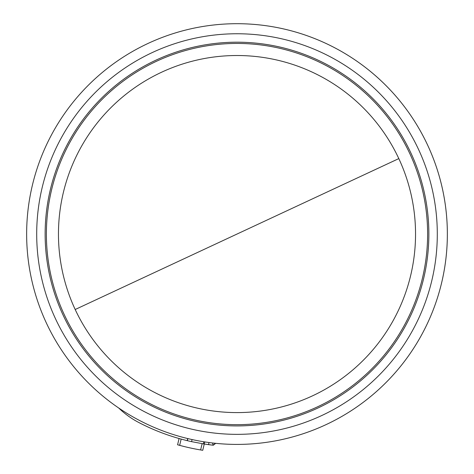 <?xml version="1.0" encoding="UTF-8"?>
<svg xmlns="http://www.w3.org/2000/svg" width="474" height="474" viewBox="0 0 474 474"><rect width="100%" height="100%" fill="white"/><g stroke="black" fill="none" stroke-linecap="round" stroke-linejoin="round"><path stroke-width="0.71" d="M398.812 158.6A178.538 178.538 0 0 1 237 412.593A178.538 178.538 0 0 1 75.188 309.51A178.538 178.538 0 0 1 237 55.517A178.538 178.538 0 0 1 398.812 158.6L75.188 309.51M148.101 43.407A210.355 210.355 0 0 0 237 444.411A210.355 210.355 0 0 0 442.366 188.528A210.355 210.355 0 0 0 148.101 43.407M214.864 443.243L215.397 443.575L213.069 445.204L215.463 443.303M212.601 442.989L213.069 445.204A212.5 212.5 0 0 1 208.519 444.642L209.022 442.544L208.519 444.642L204.253 444.019L204.756 441.922M118.701 407.996A85.859 85.859 0 0 0 132.957 419.164A85.859 85.859 0 0 1 118.701 407.996A85.859 85.859 0 0 0 138.817 422.518A212.5 212.5 0 0 0 187.194 440.636L187.698 438.551M202.279 443.7L203.464 443.895M204.247 444.019L213.069 445.204M188.451 440.939L187.194 440.636A212.5 212.5 0 0 0 187.39 440.684A212.5 212.5 0 0 0 191.579 441.644L204.253 444.019L202.742 450.3L200.621 449.95L202.125 443.676M179.652 445.353L181.151 439.09L179.083 438.515L177.578 444.778L179.652 445.353A218.941 218.941 0 0 0 200.621 449.95M132.957 419.164L131.043 417.932M187.39 440.684L187.894 438.598M192.083 439.558L191.579 441.644M152.35 52.525A200.295 200.295 0 0 0 237 434.35A200.295 200.295 0 0 0 432.549 190.702A200.295 200.295 0 0 0 152.35 52.525M237 424.668A190.613 190.613 0 0 0 427.613 234.055A190.613 190.613 0 0 0 237 43.442A190.613 190.613 0 0 0 46.387 234.055A190.613 190.613 0 0 0 237 424.668M237 42.192A191.863 191.863 0 0 0 45.137 234.055A191.863 191.863 0 0 0 237 425.919A191.863 191.863 0 0 0 428.863 234.055A191.863 191.863 0 0 0 237 42.192M325.899 424.704A210.355 210.355 0 0 0 237 23.7M213.312 445.216L215.397 443.575M203.346 443.877L203.85 441.78"/></g></svg>
